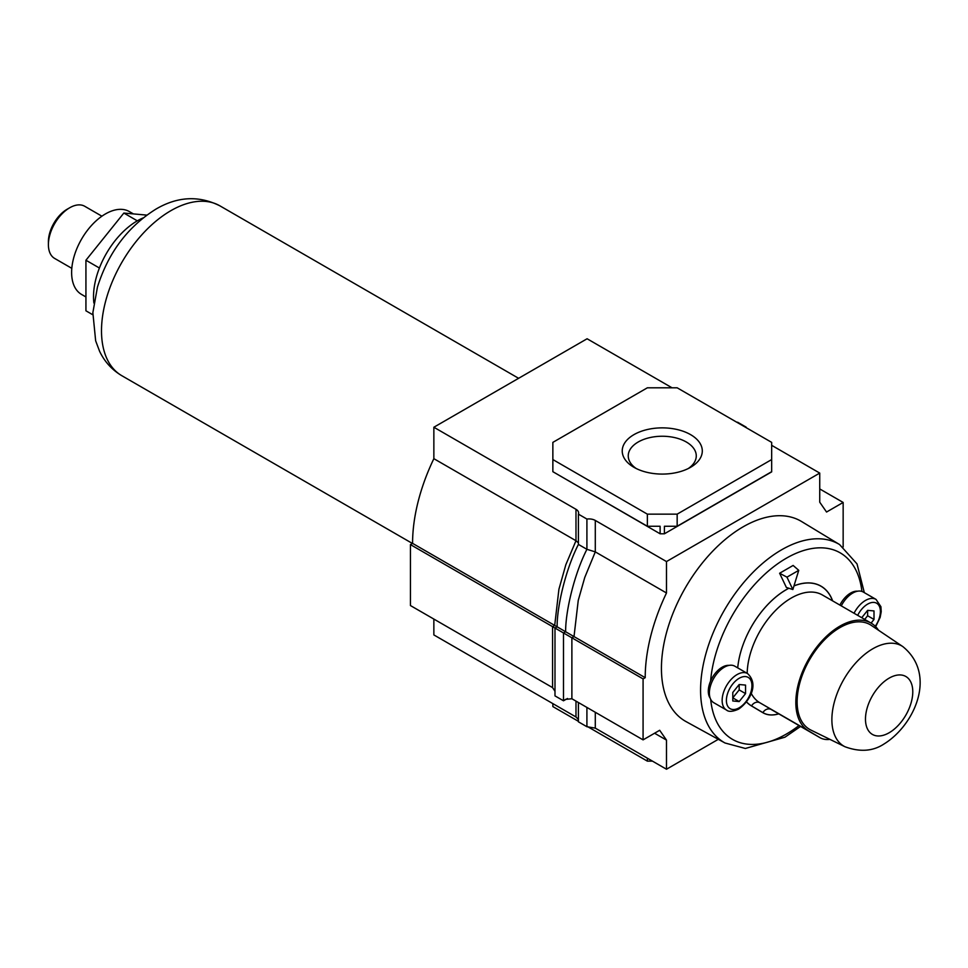 <?xml version="1.0" encoding="UTF-8"?>
<svg xmlns="http://www.w3.org/2000/svg" width="968" height="968" viewBox="0 0 968 968"><rect width="100%" height="100%" fill="white"/><g stroke="black" fill="none" stroke-linecap="round" stroke-linejoin="round"><path stroke-width="1.45" d="M690.571 434.632A40.039 23.111 180 0 1 690.571 467.314A40.039 23.111 180 0 1 633.955 467.314L633.955 467.314A40.039 23.111 180 0 1 633.955 434.632A40.039 23.111 180 0 1 690.571 434.632M688.272 468.548A34.013 19.638 -0 0 0 696.27 455.892A34.013 19.638 -0 0 0 686.312 442.001A34.013 19.638 -0 0 0 649.25 437.742A34.013 19.638 -0 0 0 628.244 455.892A34.013 19.638 -0 0 0 636.254 468.548M433.858 619.072L433.858 634.923L575.984 716.973L578.404 719.502M552.571 687.607L410.444 605.557L410.444 544.597L552.571 626.647L552.571 687.607L554.991 691.273M672.046 387.805L587.104 338.764L433.858 427.239L433.858 458.675L575.984 540.725L565.832 564.731L558.923 589.234L554.7 625.425L412.574 543.375L410.444 544.597M433.858 458.675A145.684 84.107 120 0 0 412.574 543.375M718.316 739.31L666.492 769.233L666.492 740.109L659.68 730.283L643.079 739.867L643.079 678.907L645.208 677.685A145.684 84.107 -60 0 1 666.492 592.985L666.492 561.561L595.296 520.445A9.027 5.215 180 0 0 586.91 519.054L578.404 514.141A9.027 5.215 180 0 0 578.622 512.979A9.027 5.215 180 0 0 575.984 509.301L433.858 427.239M666.492 592.985L595.296 551.881L584.769 577.424L578.247 600.39L574.012 636.581L554.7 625.425L552.571 626.647L554.991 628.05L554.991 695.883L563.497 700.796L567.49 698.497M771.665 459.57L771.665 442.376L677.164 387.805L647.362 387.805L552.861 442.376L552.861 459.57L647.362 514.141L677.164 514.141L771.665 459.57L771.665 471.876L664.399 533.791L660.115 533.791L552.861 471.694L647.362 526.253L660.115 526.253L660.115 533.791M666.492 561.561L819.739 473.086L819.739 502.198L826.551 512.036L843.152 502.452L843.152 546.981M666.492 769.233L595.296 728.13L586.91 726.726L578.404 721.813L578.404 702.514M666.492 740.109L654.574 733.224M643.079 739.867L571.882 698.751L565.494 699.392L563.497 700.796L563.497 632.963L554.991 628.05L557.12 626.816C556.951 607.021 565.385 569.995 578.404 544.403L578.404 514.141M643.079 678.907L563.497 632.963L565.627 631.741C565.457 611.945 573.903 574.907 586.91 549.316L595.296 551.881L595.296 520.445M645.208 677.685L574.012 636.581L571.882 637.803L571.882 698.751M819.739 473.086L771.665 445.316M745.989 427.554A9.027 5.215 180 0 1 746.122 427.13L737.604 422.217A9.027 5.215 180 0 1 736.89 422.29M843.152 502.452L819.739 488.937M677.164 514.141L677.164 526.253L771.665 471.694M664.399 533.791L664.399 526.253L677.164 526.253M647.362 514.141L647.362 526.253M552.861 459.57L552.861 471.694M587.636 726.653L647.362 761.138L652.468 761.138M552.861 703.627L552.861 706.58L578.404 721.317M647.362 761.138L647.362 758.186M575.984 509.301L575.984 540.725L578.404 542.879M578.404 544.403L586.91 549.316L586.91 519.054M586.91 707.439L586.91 726.726M143.01 217.969A62.012 35.804 120 0 0 137.371 220.801A62.012 35.804 120 0 0 93.884 303.044M48.4 244.638L48.4 241.697A26.487 15.294 120 0 1 67.131 209.245L69.684 207.781A30.105 17.376 120 0 0 48.4 244.638A30.105 17.376 120 0 0 54.631 258.42L71.801 268.33M101.906 216.203L84.736 206.281A30.105 17.376 120 0 0 69.684 207.781L67.131 209.245M133.415 213.916L129.361 211.581A47.831 27.612 120 0 0 105.439 213.94A47.831 27.612 120 0 0 74.197 256.096A47.831 27.612 120 0 0 81.53 294.417L85.934 296.958M146.749 215.102L123.856 213.057L85.934 260.235L85.934 310.801L92.759 314.745M137.311 220.837L123.856 213.057M99.401 268.015L85.934 260.235M788.823 588.241A69.248 39.978 120 0 0 786.367 589.585A69.248 39.978 120 0 0 737.713 667.86A69.188 39.954 -60 0 1 786.367 589.633A69.188 39.954 -60 0 1 788.884 588.254M746.449 701.921A69.248 39.978 120 0 0 751.519 705.962L762.869 712.702A46.694 26.959 120 0 0 763.026 712.787A46.694 26.959 120 0 0 778.744 713.852M854.042 613.252A21.066 12.161 -60 0 1 865.489 600.438A21.066 12.161 -60 0 1 876.028 599.398L863.262 592.029A21.066 12.161 120 0 0 852.723 593.069A21.066 12.161 120 0 0 841.277 605.871M724.27 667.23A21.066 12.161 120 0 0 710.512 685.804A21.066 12.161 120 0 0 713.743 702.683L726.508 710.052A21.066 12.161 -60 0 1 723.278 693.173A21.066 12.161 -60 0 1 737.047 674.599A21.066 12.161 -60 0 1 747.574 673.559L734.809 666.19A21.066 12.161 120 0 0 724.27 667.23M857.515 591.218A19.566 11.301 120 0 0 850.594 593.069A19.566 11.301 120 0 0 839.897 605.085M729.061 665.379A19.566 11.301 120 0 0 722.14 667.23A19.566 11.301 120 0 0 710.597 681.061A19.566 11.301 120 0 0 710.161 698.122M725.008 742.988L686.07 721.608A115.519 66.695 -60 0 1 667.46 629.285A115.519 66.695 -60 0 1 743.121 526.834A115.519 66.695 -60 0 1 801.589 521.534L839.583 544.561A114.575 66.151 -60 0 0 781.587 549.812A114.575 66.151 -60 0 0 706.555 651.428A114.575 66.151 -60 0 0 725.008 742.988L745.36 748.47L784.939 737.205L800.548 726.448M832.637 600.886A69.248 39.978 120 0 0 820.997 586.148A69.248 39.978 120 0 0 793.978 585.87M779.615 573.25L786.367 587.443L792.852 589.536L798.757 570.346L793.131 565.445L779.615 573.25L786.96 577.146L792.852 589.536M798.757 570.346L786.96 577.146M745.554 685.09L739.177 684.521L732.788 692.471L732.788 700.977L739.177 701.546L745.554 693.608L745.554 685.09M871.079 623.09L874.007 619.447L874.007 610.929L867.618 610.36L861.738 617.693M864.702 619.399L867.618 615.757L867.618 610.36M867.618 615.757L874.007 619.447M739.177 701.546L732.788 697.867L739.177 689.918L739.177 684.521M739.177 689.918L745.554 693.608M793.966 585.93A69.188 39.954 -60 0 1 820.961 586.209A69.188 39.954 -60 0 1 832.565 600.85M778.683 713.815A46.633 26.922 -60 0 1 763.05 712.738A46.633 26.922 -60 0 1 762.893 712.642L751.543 705.914A69.188 39.954 -60 0 1 746.485 701.873M810.869 730.053A60.476 34.921 -60 0 1 800.064 682.029A60.476 34.921 -60 0 1 839.885 627.651A60.476 34.921 -60 0 1 871.297 625.389L902.854 646.612A57.874 33.408 -60 0 0 872.797 648.778A57.874 33.408 -60 0 0 834.694 700.808A57.874 33.408 -60 0 0 845.028 746.764L810.869 730.053M751.156 693.221A62.315 35.973 120 0 0 759.868 702.78L808.534 730.864A62.315 35.973 -60 0 1 808.837 658.857A62.315 35.973 -60 0 1 871.043 623.065A62.315 35.973 -60 0 1 878.508 630.229M808.534 730.864L819.884 737.604A39.761 22.954 120 0 0 820.017 737.676A39.761 22.954 120 0 0 829.891 739.358M575.984 701.122L575.984 716.973M595.296 712.279L595.296 728.13M121.811 375.693C111.925 369.8 104.52 361.645 99.571 351.227L95.65 340.796L92.867 312.652L97.453 287.072C108.247 252.793 127.691 226.839 155.8 209.197C177.422 196.444 198.791 195.33 219.881 205.833A98.07 56.616 120 0 0 170.852 210.685A98.07 56.616 120 0 0 106.782 297.103A98.07 56.616 120 0 0 121.811 375.693L412.416 543.459M875.266 626.272A18.065 10.43 120 0 0 879.743 607.226A18.065 10.43 120 0 0 867.618 604.129A18.065 10.43 120 0 0 857.684 615.346M739.177 678.29A18.065 10.43 120 0 0 726.399 700.409A18.065 10.43 120 0 0 739.177 707.79A18.065 10.43 120 0 0 751.942 685.671A18.065 10.43 120 0 0 739.177 678.29M861.919 591.424A107.69 62.182 120 0 0 786.367 558.197A107.69 62.182 120 0 0 710.597 681.061M710.657 699.283A107.69 62.182 120 0 0 786.367 734.059A107.69 62.182 120 0 0 798.999 725.552M758.38 710.04L762.893 712.642A6.885 5.614 120.7 0 1 771.23 709.508A39.761 22.954 120 0 0 771.363 709.58A39.761 22.954 120 0 0 771.496 709.665M889.132 678.144A33.444 19.312 120 0 0 865.477 719.103A33.444 19.312 120 0 0 889.132 732.764A33.444 19.312 120 0 0 912.776 691.805A33.444 19.312 120 0 0 889.132 678.144M871.043 623.065L822.389 594.969A62.315 35.973 120 0 0 774.787 611.231A62.315 35.973 120 0 0 747.187 673.329M750.309 705.2L751.543 705.914A6.885 5.614 -59.3 0 1 759.868 702.78L819.884 737.604M219.881 205.833L518.618 378.306M726.508 710.052C728.686 712.012 732.691 711.722 738.548 709.157C748.518 702.393 759.88 685.102 747.574 673.559M864.327 592.646L857.019 563.896L839.583 544.561M875.665 626.683L880.154 617.403L881.219 611.728L880.916 606.694L876.028 599.398M819.521 585.374L820.961 586.209M845.028 746.764C859.935 752.245 872.955 751.313 884.062 743.956C914.506 725.201 937.387 674.635 902.854 646.612M771.363 709.58L820.017 737.676M758.464 710.088L763.05 712.738"/></g></svg>
